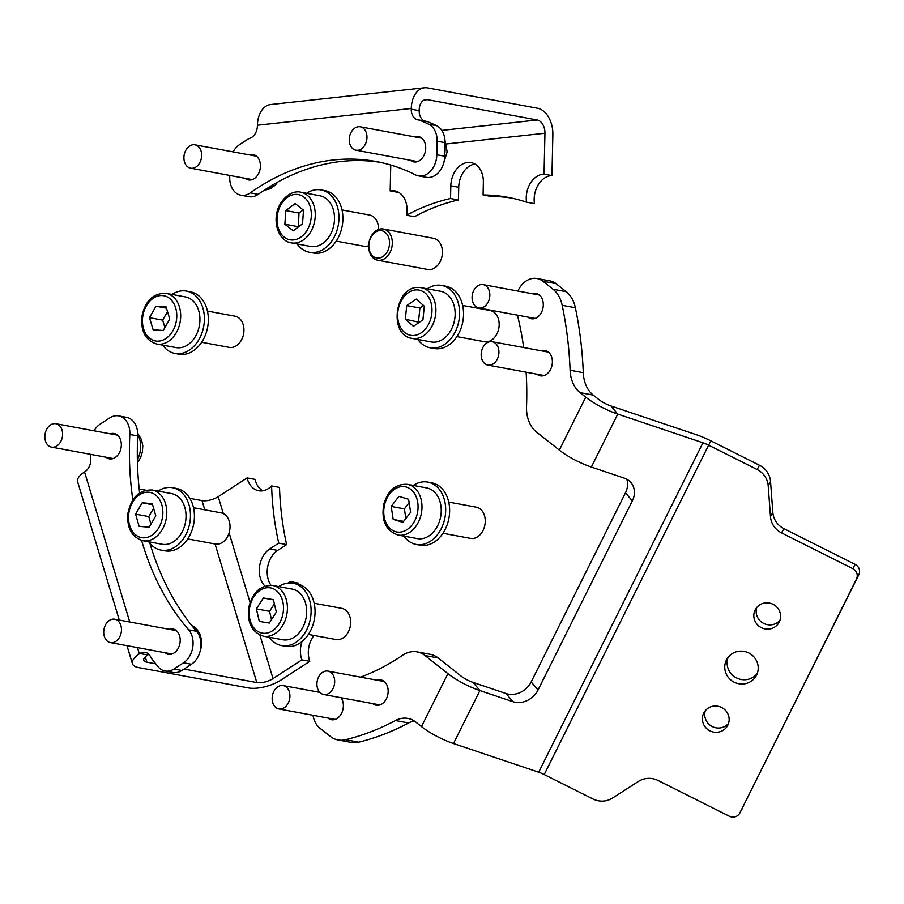 <?xml version="1.0" encoding="UTF-8"?>
<svg xmlns="http://www.w3.org/2000/svg" width="904" height="904" viewBox="0 0 904 904"><rect width="100%" height="100%" fill="white"/><g stroke="black" fill="none" stroke-linecap="round" stroke-linejoin="round"><path stroke-width="1.36" d="M336.22 241.108L363.792 246.216A15.854 11.673 -79.5 0 0 368.651 245.752M300.716 192.202L319.959 195.772A25.764 18.973 100.5 0 1 330.954 233.514A25.764 18.973 100.5 0 1 310.58 246.442L291.337 242.871C277.765 240.893 271.72 219.785 279.551 205.219C286.591 192.382 296.602 190.88 300.716 192.202A25.764 18.973 100.5 0 1 311.711 229.955A25.764 18.973 100.5 0 1 291.337 242.871M378.505 229.469A15.854 11.673 -79.5 0 0 369.566 215.039L342.006 209.931M295.145 203.569L285.822 210.575L284.862 224.203L293.212 230.825L302.535 223.808L303.507 210.191L295.145 203.569M303.145 209.909L298.998 213.016L285.822 210.575M298.998 213.016L298.399 226.927M298.037 226.644L284.862 224.203M377.601 260.182L427.694 269.46A15.854 11.673 -79.5 0 0 442.406 251.402A15.854 11.673 -79.5 0 0 433.468 238.283L383.375 229.006A15.854 11.673 100.5 0 1 392.313 242.125A15.854 11.673 100.5 0 1 377.601 260.182A15.854 11.673 100.5 0 1 368.662 247.063A15.854 11.673 100.5 0 1 383.375 229.006M389.522 242.193A13.876 10.215 -79.5 0 0 378.686 230.757A13.876 10.215 -79.5 0 0 368.821 246.509A13.876 10.215 -79.5 0 0 379.657 257.945A13.876 10.215 -79.5 0 0 389.522 242.193M526.535 202.18L534.445 203.649A21.798 16.057 -79.5 0 1 534.151 199.004A21.798 16.057 -79.5 0 1 551.96 175.602L544.05 174.133A21.798 16.057 -79.5 0 0 526.241 197.547A21.798 16.057 -79.5 0 0 526.535 202.18A253.685 186.845 -79.5 0 0 507.596 197.264A253.685 186.845 -79.5 0 0 483.086 194.959L483.357 182.269A21.798 16.057 100.5 0 0 471.063 162.607A21.798 16.057 100.5 0 0 450.813 185.817L450.542 198.507A253.685 186.845 100.5 0 0 406.574 215.254A21.798 16.057 100.5 0 0 394.765 190.868A21.798 16.057 100.5 0 0 390.189 190.902L390.754 165.025M410.348 160.257A12.882 9.492 -79.5 0 0 413.761 161.895A12.882 9.492 -79.5 0 0 415.829 161.974A12.882 9.492 -79.5 0 0 425.637 149.567A12.882 9.492 -79.5 0 0 418.45 136.56A12.882 9.492 -79.5 0 0 416.382 136.493A12.882 9.492 -79.5 0 0 414.687 136.877M245.04 178.269A12.882 9.492 -79.5 0 0 248.442 179.907A12.882 9.492 -79.5 0 0 250.521 179.986A12.882 9.492 -79.5 0 0 260.318 167.579A12.882 9.492 -79.5 0 0 253.143 154.573A12.882 9.492 -79.5 0 0 251.063 154.505A12.882 9.492 -79.5 0 0 249.368 154.889M445.039 142.651L437.129 141.182A19.82 14.6 -79.5 0 0 428.643 124.187L436.553 125.656A19.82 14.6 100.5 0 1 445.039 142.651L444.745 156.222A19.82 14.6 100.5 0 1 426.349 177.32L418.439 175.862A19.82 14.6 -79.5 0 1 415.49 174.856A265.573 195.603 -79.5 0 0 376.075 161.5A265.573 195.603 -79.5 0 0 333.406 159.974A265.573 195.603 -79.5 0 0 250.295 192.857L258.205 194.326A19.82 14.6 100.5 0 1 248.815 196.665L240.905 195.196A19.82 14.6 -79.5 0 0 250.295 192.857M380.019 162.291A265.573 195.603 -79.5 0 0 341.316 161.443A265.573 195.603 -79.5 0 0 258.205 194.326M424.315 99.971L427.355 99.632A11.888 7.853 83.8 0 0 425.807 99.576A11.888 7.853 83.8 0 0 419.185 109.926L419.173 110.65A11.888 8.757 -79.5 0 0 424.722 121.046M436.553 125.656A317.112 233.56 -79.5 0 0 427.083 121.475L419.173 120.017A11.888 8.757 100.5 0 1 417.976 119.904A11.888 8.757 100.5 0 1 411.263 109.181L419.173 110.65M418.439 175.862A19.82 14.6 -79.5 0 0 436.835 154.753L444.745 156.222M437.129 141.182L436.835 154.753M428.643 124.187A317.112 233.56 -79.5 0 0 419.173 120.017M551.96 175.602L552.852 134.685A23.787 15.707 83.8 0 0 537.541 108.231L427.603 87.869A23.787 15.707 83.8 0 0 424.518 87.756A23.787 15.707 83.8 0 0 411.275 108.469L411.263 109.181M424.518 87.756L270.658 104.514A23.787 15.707 -96.2 0 0 257.414 125.227L257.403 125.95A11.888 8.757 100.5 0 1 248.984 138.561A317.112 233.56 -79.5 0 0 239.277 144.821A19.82 14.6 -79.5 0 0 233.119 151.872M240.905 195.196A19.82 14.6 -79.5 0 1 229.718 177.32L229.763 175.444M544.05 174.133L544.942 133.227A11.888 7.853 83.8 0 0 537.281 119.995L427.355 99.632M390.189 190.902L398.099 192.36A21.798 16.057 100.5 0 1 398.585 192.281M511.54 198.055A253.685 186.845 -79.5 0 0 490.996 196.417L483.086 194.959M406.574 215.254L414.484 216.723A253.685 186.845 100.5 0 1 458.452 199.965L458.723 187.275A21.798 16.057 100.5 0 1 474.882 164.019M458.452 199.965L450.542 198.507M756.535 675.13A16.848 16.328 -151.2 0 0 749.054 653.106A16.848 16.328 -151.2 0 0 726.42 660.022A16.848 16.328 -151.2 0 0 733.912 682.045A16.848 16.328 -151.2 0 0 756.535 675.13M779.248 622.031A13.481 13.063 -151.2 0 0 773.259 604.414A13.481 13.063 -151.2 0 0 755.156 609.951A13.481 13.063 -151.2 0 0 761.145 627.568A13.481 13.063 -151.2 0 0 779.248 622.031M727.81 725.2A13.481 13.063 -151.2 0 0 721.821 707.583A13.481 13.063 -151.2 0 0 703.719 713.12A13.481 13.063 -151.2 0 0 709.708 730.737A13.481 13.063 -151.2 0 0 727.81 725.2M537.01 374.211A12.882 9.492 -79.5 0 0 540.422 375.849A12.882 9.492 -79.5 0 0 550.604 369.386A12.882 9.492 -79.5 0 0 545.112 350.515A12.882 9.492 -79.5 0 0 541.338 350.82M527.925 317.101A12.882 9.492 -79.5 0 0 531.337 318.739A12.882 9.492 -79.5 0 0 541.519 312.276A12.882 9.492 -79.5 0 0 536.027 293.404A12.882 9.492 -79.5 0 0 532.253 293.71M372.787 703.594A12.882 9.492 -79.5 0 0 376.188 705.233A12.882 9.492 -79.5 0 0 386.381 698.769A12.882 9.492 -79.5 0 0 380.889 679.898A12.882 9.492 -79.5 0 0 377.115 680.203M328.005 718.07A12.882 9.492 -79.5 0 0 331.418 719.708A12.882 9.492 -79.5 0 0 341.599 713.245A12.882 9.492 -79.5 0 0 341.079 697.718M438.203 657.976L425.027 655.536A31.708 23.357 -79.5 0 0 417.083 651.874L430.259 654.315A31.708 23.357 100.5 0 1 438.203 657.976L461.074 676.079A11.888 2.915 -153.5 0 0 473.086 682.43L506.104 693.549A19.82 16.735 140 0 0 531.19 681.921L538.016 690.057L632.325 500.929A19.82 16.735 -40 0 0 630.992 482.623A19.82 16.735 -40 0 0 624.381 478.171L591.352 467.052L617.76 414.088L702.962 442.779A11.888 2.915 26.5 0 1 708.465 445.107L757.145 469.515L759.484 465.255A19.82 19.21 28.8 0 1 770.547 481.538L772.83 512.353A19.82 19.21 -151.2 0 0 783.881 528.637L855.139 564.378A7.933 7.684 28.8 0 1 858.8 574.82L856.461 579.08A7.933 7.684 -151.2 0 0 852.8 568.65L855.139 564.378M538.016 690.057A19.82 16.735 -40 0 1 512.941 701.696L506.104 693.549M856.461 579.08L739.867 812.922A7.933 7.684 -151.2 0 1 729.358 816.244L658.089 780.502A19.82 19.21 28.8 0 0 638.461 781.406L612.516 798.051A19.82 19.21 -151.2 0 1 592.888 798.955L544.208 774.547A11.888 2.915 -153.5 0 0 538.705 772.219L453.503 743.529L479.911 690.577L512.941 701.696M556.096 283.686L542.92 281.246A23.787 17.515 -79.5 0 0 536.965 278.5L550.14 280.941A23.787 17.515 100.5 0 1 556.096 283.686L566.209 291.698A31.708 23.357 100.5 0 1 575.373 307.755A325.033 239.402 100.5 0 1 583.283 372.685A31.708 23.357 -79.5 0 0 593.216 395.082L598.923 399.602A11.888 2.915 -153.5 0 0 610.934 405.952L696.136 434.643A31.708 7.786 26.5 0 1 710.804 440.836L759.484 465.255M531.19 681.921L625.489 492.782A19.82 16.735 140 0 0 626.788 479.21M770.547 481.538L768.197 485.81L770.479 516.613L772.83 512.353M783.881 528.637L781.542 532.908L852.8 568.65M739.867 812.922L858.8 574.82M781.542 532.908A19.82 19.21 28.8 0 1 770.479 516.613M768.197 485.81A19.82 19.21 -151.2 0 0 757.145 469.515M728.048 657.423A16.848 16.328 -151.2 0 0 757.258 673.457M756.761 607.488A13.481 13.063 -151.2 0 0 779.982 620.234M705.323 710.657A13.481 13.063 -151.2 0 0 728.545 723.392M742.207 808.651A7.933 7.684 28.8 0 1 742.071 808.91L739.732 813.182M610.934 405.952L617.76 414.088A31.708 7.786 -153.5 0 1 585.747 397.161L580.04 392.641A31.708 23.357 100.5 0 1 570.108 370.244L583.283 372.685M526.128 372.188A266.567 196.337 -79.5 0 1 526.535 406.438A31.708 23.357 -79.5 0 0 536.467 432.022L559.339 450.124A31.708 7.786 26.5 0 0 591.352 467.052M414.19 720.951A31.708 23.357 -79.5 0 0 408.642 722.974L395.455 720.533A31.708 23.357 100.5 0 1 407.84 718.42A31.708 23.357 100.5 0 1 415.783 722.081L421.49 726.601A31.708 7.786 26.5 0 0 453.503 743.529M473.086 682.43L479.911 690.577A31.708 7.786 -153.5 0 1 447.898 673.638L425.027 655.536M312.976 715.279A23.787 17.515 -79.5 0 0 320.027 728.296L330.141 736.297A31.708 23.357 -79.5 0 0 338.085 739.969A31.708 23.357 -79.5 0 0 345.599 739.721L358.786 742.173A31.708 23.357 100.5 0 1 351.26 742.41L338.085 739.969M319.135 691.504A23.787 17.515 -79.5 0 0 318.603 692.136M360.538 677.141A266.567 196.337 -79.5 0 0 402.416 655.366A31.708 23.357 -79.5 0 1 417.083 651.874M395.455 720.533A325.033 239.402 100.5 0 1 345.599 739.721M408.642 722.974A325.033 239.402 100.5 0 1 358.786 742.173M523.665 347.543A266.567 196.337 -79.5 0 0 517.427 315.157M536.965 278.5A23.787 17.515 -79.5 0 0 518.41 289.913A23.787 17.515 -79.5 0 0 517.902 291.054M542.92 281.246L553.033 289.257L566.209 291.698M575.373 307.755L562.186 305.315A31.708 23.357 -79.5 0 0 553.033 289.257M562.186 305.315A325.033 239.402 100.5 0 1 570.108 370.244M262.759 490.793A21.798 16.057 -79.5 0 1 254.996 479.38L247.086 477.922A21.798 16.057 -79.5 0 0 258.68 490.748A21.798 16.057 -79.5 0 0 268.443 488.555A21.798 16.057 -79.5 0 0 271.607 485.945A253.685 186.845 -79.5 0 0 278.714 543.123L269.765 548.943A21.798 16.057 100.5 0 0 264.985 586.097M105.971 457.198A12.882 9.492 -79.5 0 0 109.373 458.848A12.882 9.492 -79.5 0 0 118.91 453.559A12.882 9.492 -79.5 0 0 120.707 440.327A12.882 9.492 -79.5 0 0 114.062 433.513A12.882 9.492 -79.5 0 0 110.299 433.818M164.844 652.677A12.882 9.492 -79.5 0 0 168.246 654.315A12.882 9.492 -79.5 0 0 177.783 649.038A12.882 9.492 -79.5 0 0 179.58 635.806A12.882 9.492 -79.5 0 0 172.935 628.981A12.882 9.492 -79.5 0 0 169.172 629.297M141.578 540.389A265.573 195.603 -79.5 0 0 142.38 543.112A265.573 195.603 -79.5 0 0 188.653 629.828L196.563 631.297A19.82 14.6 100.5 0 1 191.456 664.248L181.873 670.474A19.82 14.6 100.5 0 1 173.003 672.474L165.093 671.005A19.82 14.6 -79.5 0 0 173.963 669.005L181.873 670.474M149.928 543.349A265.573 195.603 -79.5 0 0 150.29 544.581A265.573 195.603 -79.5 0 0 196.563 631.297M137.724 435.954L129.826 434.485A19.82 14.6 -79.5 0 0 118.661 415.885L126.571 417.354A19.82 14.6 100.5 0 1 137.724 435.954A265.573 195.603 -79.5 0 0 139.634 492.917M148.9 654.372A11.888 8.757 -79.5 0 0 147.77 654.993L139.86 653.535A11.888 8.757 100.5 0 1 145.182 652.338A11.888 8.757 100.5 0 1 151.036 657.807A317.112 233.56 -79.5 0 0 158.132 666.756A19.82 14.6 -79.5 0 0 165.093 671.005M155.725 663.818L146.877 662.18A11.888 4.61 163.2 0 1 143.781 660.214A11.888 4.61 163.2 0 1 147.262 655.321L147.77 654.993M129.826 434.485A265.573 195.603 -79.5 0 0 132.843 499.935M118.661 415.885A19.82 14.6 -79.5 0 0 109.779 417.885L100.208 424.1A19.82 14.6 -79.5 0 0 94.072 430.812M90.434 454.328A317.112 233.56 -79.5 0 0 90.423 456.565A11.888 8.757 100.5 0 1 85.066 471.606L84.558 471.933A23.787 9.221 -16.8 0 0 77.608 481.719L119.271 620.054M313.971 635.455A21.798 16.057 100.5 0 0 309.789 661.31L280.918 680.079A23.787 9.221 -16.8 0 1 248.51 687.944L138.572 667.581A23.787 9.221 163.2 0 1 132.402 663.649A23.787 9.221 163.2 0 1 139.352 653.863L139.86 653.535M191.456 664.248L183.546 662.79L173.963 669.005M183.546 662.79A19.82 14.6 -79.5 0 0 188.653 629.828M309.789 661.31L301.879 659.852L273.019 678.61A11.888 4.61 -16.8 0 1 256.804 682.543L215.073 543.982M247.086 477.922L218.226 496.68A11.888 4.61 -16.8 0 1 202.01 500.613L189.851 498.364M139.182 488.974L145.747 490.194M184.043 669.073L256.804 682.543M271.607 485.945L279.517 487.414A253.685 186.845 -79.5 0 0 286.624 544.592L277.675 550.412L269.765 548.943M270.985 585.284A21.798 16.057 100.5 0 1 277.675 550.412M298.704 584.323A253.685 186.845 100.5 0 1 298.218 583.069L290.308 581.611L288.082 583.057M301.879 659.852A21.798 16.057 100.5 0 1 302.026 641.535M290.839 582.967A253.685 186.845 100.5 0 1 290.308 581.611M286.624 544.592L278.714 543.123M417.84 339.463A31.708 23.357 -79.5 0 0 425.614 346.277A31.708 23.357 -79.5 0 0 430.146 347.78A31.708 23.357 -79.5 0 0 458.181 324.005A31.708 23.357 -79.5 0 0 446.214 286.93A31.708 23.357 -79.5 0 0 441.694 285.427A31.708 23.357 -79.5 0 0 427.219 288.794M430.146 347.78L434.101 348.515A31.708 23.357 -79.5 0 0 462.125 324.739A31.708 23.357 -79.5 0 0 450.169 287.664A31.708 23.357 -79.5 0 0 445.649 286.161L441.694 285.427M403.918 536.117A31.708 23.357 -79.5 0 0 415.252 544.231A31.708 23.357 -79.5 0 0 416.224 544.445A31.708 23.357 -79.5 0 0 444.836 518.173A31.708 23.357 -79.5 0 0 428.745 482.284A31.708 23.357 -79.5 0 0 427.773 482.081A31.708 23.357 -79.5 0 0 413.297 485.448M416.224 544.445L420.179 545.168A31.708 23.357 -79.5 0 0 448.791 518.907A31.708 23.357 -79.5 0 0 432.7 483.018A31.708 23.357 -79.5 0 0 431.728 482.815L427.773 482.081M269.347 637.275A31.708 23.357 -79.5 0 0 281.652 645.592A31.708 23.357 -79.5 0 0 283.686 645.851A31.708 23.357 -79.5 0 0 310.626 617.308A31.708 23.357 -79.5 0 0 293.212 583.238A31.708 23.357 -79.5 0 0 291.178 582.978A31.708 23.357 -79.5 0 0 278.737 586.606M281.652 645.592L285.607 646.326A31.708 23.357 -79.5 0 0 287.642 646.575A31.708 23.357 -79.5 0 0 314.581 618.031A31.708 23.357 -79.5 0 0 297.167 583.961L293.212 583.238M148.708 541.767A31.708 23.357 -79.5 0 0 161.014 550.095A31.708 23.357 -79.5 0 0 165.296 550.344A31.708 23.357 -79.5 0 0 190.179 520.297A31.708 23.357 -79.5 0 0 172.562 487.731A31.708 23.357 -79.5 0 0 168.28 487.482A31.708 23.357 -79.5 0 0 158.087 491.098M161.014 550.095L164.969 550.83A31.708 23.357 -79.5 0 0 169.251 551.078A31.708 23.357 -79.5 0 0 194.134 521.032A31.708 23.357 -79.5 0 0 176.517 488.465L172.562 487.731M162.63 345.113A31.708 23.357 -79.5 0 0 174.935 353.441A31.708 23.357 -79.5 0 0 180.563 353.554A31.708 23.357 -79.5 0 0 204.202 322.739A31.708 23.357 -79.5 0 0 186.484 291.077A31.708 23.357 -79.5 0 0 180.845 290.964A31.708 23.357 -79.5 0 0 172.009 294.444M174.935 353.441L178.879 354.176A31.708 23.357 -79.5 0 0 184.518 354.289A31.708 23.357 -79.5 0 0 208.157 323.474A31.708 23.357 -79.5 0 0 190.439 291.811L186.484 291.077M297.19 243.956A31.708 23.357 -79.5 0 0 309.496 252.284A31.708 23.357 -79.5 0 0 315.439 252.352A31.708 23.357 -79.5 0 0 338.785 221.378A31.708 23.357 -79.5 0 0 321.044 189.919A31.708 23.357 -79.5 0 0 315.101 189.851A31.708 23.357 -79.5 0 0 306.569 193.286M309.496 252.284L313.451 253.018A31.708 23.357 -79.5 0 0 319.394 253.086A31.708 23.357 -79.5 0 0 342.74 222.113A31.708 23.357 -79.5 0 0 324.999 190.654L321.044 189.919M456.87 336.616L484.442 341.712A15.854 11.673 -79.5 0 0 485.719 341.859A15.854 11.673 -79.5 0 0 498.951 327.395A15.854 11.673 -79.5 0 0 490.217 310.535L462.645 305.428M419.286 287.483A25.764 18.973 100.5 0 1 421.366 287.709L440.61 291.269A25.764 18.973 100.5 0 1 454.802 318.66A25.764 18.973 100.5 0 1 433.298 342.164A25.764 18.973 100.5 0 1 431.219 341.938L411.975 338.378A25.764 18.973 100.5 0 0 414.055 338.604A25.764 18.973 100.5 0 0 435.558 315.101A25.764 18.973 100.5 0 0 421.366 287.709L419.094 287.461C395.093 285.336 387.963 335.181 411.975 338.378M405.331 319.214L413.433 326.321L422.925 319.813L424.315 306.185L416.213 299.077L406.721 305.586L405.331 319.214L419.275 322.321M423.558 305.518L419.908 308.027L418.518 321.654M419.908 308.027L406.721 305.586M442.949 533.27L470.521 538.377A15.854 11.673 -79.5 0 0 484.623 526.151A15.854 11.673 -79.5 0 0 476.295 507.189L448.723 502.082M407.444 484.363L426.688 487.923A25.764 18.973 100.5 0 1 440.214 518.749A25.764 18.973 100.5 0 1 417.309 538.592L398.065 535.032C385.771 530.727 381.025 520.421 383.804 504.138C388.065 490.25 395.952 483.663 407.444 484.363A25.764 18.973 100.5 0 1 420.97 515.178A25.764 18.973 100.5 0 1 398.065 535.032M398.901 496.364L391.195 506.432L393.195 519.416L402.913 522.342L410.619 512.274L408.619 499.29L398.901 496.364M409.139 502.658L404.382 508.873L391.195 506.432M403.659 521.359L393.195 519.416M404.382 508.873L405.862 518.489M308.388 634.416L335.949 639.524A15.854 11.673 -79.5 0 0 350.368 625.828A15.854 11.673 -79.5 0 0 341.723 608.347L314.163 603.239M272.884 585.521L292.128 589.08A25.764 18.973 100.5 0 1 306.162 617.477A25.764 18.973 100.5 0 1 282.737 639.749L263.493 636.19C251.99 632.404 247.063 622.89 248.736 607.635C252.442 592.369 260.488 584.99 272.884 585.521A25.764 18.973 100.5 0 1 286.918 613.918A25.764 18.973 100.5 0 1 263.493 636.19M263.38 597.973L256.363 608.878L259.312 621.41L269.302 623.037L276.319 612.144L273.37 599.612L263.38 597.973L273.415 599.838M274.364 603.838L269.539 611.319L256.363 608.878M269.539 611.319L271.505 619.624M187.738 538.92L215.31 544.027A15.854 11.673 -79.5 0 0 229.853 529.428A15.854 11.673 -79.5 0 0 221.084 512.839L193.512 507.743M152.234 490.013L171.477 493.584A25.764 18.973 100.5 0 1 185.738 520.523A25.764 18.973 100.5 0 1 162.098 544.253L142.843 540.682C131.803 537.191 126.809 528.139 127.882 513.562C131.182 497.471 139.295 489.618 152.234 490.013A25.764 18.973 100.5 0 1 166.494 516.952A25.764 18.973 100.5 0 1 142.843 540.682M142.177 502.805L135.6 514.15L139.114 526.354L149.216 527.213L155.793 515.868L152.279 503.652L142.177 502.805L152.584 504.726M153.612 508.263L148.776 516.591L135.6 514.15M148.776 516.591L150.968 524.184M201.66 342.266L229.22 347.373A15.854 11.673 -79.5 0 0 243.797 332.559A15.854 11.673 -79.5 0 0 235.006 316.185L207.434 311.078M166.155 293.359L185.399 296.919A25.764 18.973 100.5 0 1 199.694 323.53A25.764 18.973 100.5 0 1 176.009 347.588L156.765 344.028C145.827 340.593 140.821 331.655 141.758 317.225C144.956 300.953 153.092 292.998 166.155 293.359A25.764 18.973 100.5 0 1 180.45 319.971A25.764 18.973 100.5 0 1 156.765 344.028M155.974 306.23L149.488 317.677L153.138 329.802L163.251 330.48L169.737 319.033L166.099 306.908L155.974 306.23L166.472 308.174M167.5 311.586L162.675 320.118L149.488 317.677M162.675 320.118L164.912 327.553M363.227 128.153A11.888 8.757 100.5 0 1 366.176 142.199A11.888 8.757 100.5 0 1 355.939 150.177A11.888 8.757 100.5 0 1 352.978 148.821A11.888 8.757 100.5 0 1 350.04 134.775A11.888 8.757 100.5 0 1 360.278 126.797A11.888 8.757 100.5 0 1 363.227 128.153M196.688 145.386A11.888 8.757 100.5 0 1 201.129 159.296A11.888 8.757 100.5 0 1 190.631 168.189A11.888 8.757 100.5 0 1 188.902 167.613A11.888 8.757 100.5 0 1 184.45 153.703A11.888 8.757 100.5 0 1 194.959 144.809A11.888 8.757 100.5 0 1 196.688 145.386M56.556 423.897A11.888 8.757 100.5 0 1 62.24 437.479A11.888 8.757 100.5 0 1 51.551 447.13A11.888 8.757 100.5 0 1 50.895 446.971A11.888 8.757 100.5 0 1 45.2 433.389A11.888 8.757 100.5 0 1 55.89 423.739A11.888 8.757 100.5 0 1 56.556 423.897M114.605 619.183A11.888 8.757 100.5 0 1 114.763 619.217A11.888 8.757 100.5 0 1 121.226 632.393A11.888 8.757 100.5 0 1 110.582 642.631A11.888 8.757 100.5 0 1 110.424 642.597A11.888 8.757 100.5 0 1 103.96 629.421A11.888 8.757 100.5 0 1 114.605 619.183M282.545 685.492A11.888 8.757 100.5 0 1 283.201 685.582A11.888 8.757 100.5 0 1 289.721 698.43A11.888 8.757 100.5 0 1 279.528 709.052A11.888 8.757 100.5 0 1 278.873 708.962A11.888 8.757 100.5 0 1 272.353 696.114A11.888 8.757 100.5 0 1 282.545 685.492M325.903 671.062A11.888 8.757 100.5 0 1 327.982 671.107A11.888 8.757 100.5 0 1 334.616 683.006A11.888 8.757 100.5 0 1 325.722 694.543A11.888 8.757 100.5 0 1 323.643 694.498A11.888 8.757 100.5 0 1 316.999 682.599A11.888 8.757 100.5 0 1 325.903 671.062M488.974 341.927A11.888 8.757 100.5 0 1 492.205 341.723A11.888 8.757 100.5 0 1 498.906 352.854A11.888 8.757 100.5 0 1 491.098 364.9A11.888 8.757 100.5 0 1 487.877 365.103A11.888 8.757 100.5 0 1 481.177 353.972A11.888 8.757 100.5 0 1 488.974 341.927M479.052 285.122A11.888 8.757 100.5 0 1 483.12 284.613A11.888 8.757 100.5 0 1 489.832 295.179A11.888 8.757 100.5 0 1 482.849 307.484A11.888 8.757 100.5 0 1 478.781 307.993A11.888 8.757 100.5 0 1 472.069 297.427A11.888 8.757 100.5 0 1 479.052 285.122M280.183 206.123A22.995 16.939 -79.5 0 0 284.24 237.142A22.995 16.939 -79.5 0 0 308.174 228.271A22.995 16.939 -79.5 0 0 304.128 197.253A22.995 16.939 -79.5 0 0 280.183 206.123M257.414 125.227L411.275 108.469M446.327 143.962L544.942 133.227M441.83 130.391L537.281 119.995M458.723 187.275L450.813 185.817M538.705 772.219L702.962 442.779M632.325 500.929L625.489 492.782M710.804 440.836L544.208 774.547M559.339 450.124L585.747 397.161M421.49 726.601L447.898 673.638M593.216 395.082L580.04 392.641M139.352 653.863L137.464 647.614M129.758 621.997L84.558 471.933M273.019 678.61L259.889 635.049M250.069 602.448L229.119 532.863M223.311 513.574L218.226 496.68M204.79 509.822L202.01 500.613M146.877 662.18L145.273 656.88M412.495 335.508A22.995 16.939 -79.5 0 0 431.829 313.281A22.995 16.939 -79.5 0 0 417.162 289.89A22.995 16.939 -79.5 0 0 397.816 312.117A22.995 16.939 -79.5 0 0 412.495 335.508M384.652 504.466A22.995 16.939 -79.5 0 0 395.398 531.642A22.995 16.939 -79.5 0 0 417.162 514.252A22.995 16.939 -79.5 0 0 406.416 487.075A22.995 16.939 -79.5 0 0 384.652 504.466M249.628 607.77A22.995 16.939 -79.5 0 0 262.409 633.162A22.995 16.939 -79.5 0 0 283.054 613.24A22.995 16.939 -79.5 0 0 270.273 587.86A22.995 16.939 -79.5 0 0 249.628 607.77M128.786 513.574A22.995 16.939 -79.5 0 0 142.73 537.778A22.995 16.939 -79.5 0 0 162.607 516.444A22.995 16.939 -79.5 0 0 148.663 492.239A22.995 16.939 -79.5 0 0 128.786 513.574M142.662 317.214A22.995 16.939 -79.5 0 0 156.867 341.136A22.995 16.939 -79.5 0 0 176.562 319.485A22.995 16.939 -79.5 0 0 162.358 295.563A22.995 16.939 -79.5 0 0 142.662 317.214M444.813 153.375A20.815 15.323 -79.5 0 0 444.949 146.719M264.149 190.269A20.815 15.323 -79.5 0 0 274.127 184.111M137.363 459.594A20.815 15.323 -79.5 0 0 137.758 434.79M198.168 633.534A20.815 15.323 -79.5 0 0 191.241 624.89M132.402 663.649L126.978 645.671M444.994 140.493L447.152 151.861L443.683 163.127M355.939 150.177L417.535 161.59M360.278 126.797L421.863 138.199M277.777 182.054L275.132 185.275L270.341 188.733L263.9 190.428M190.631 168.189L252.216 179.602M194.959 144.809L256.544 156.211M137.713 433.163L141.6 439.841L142.775 445.875L142.425 451.695L140.617 457.56L137.431 462.701M51.551 447.13L113.147 458.531M55.89 423.739L117.475 435.152M191.049 624.653L196.484 628.517L200.473 635.286L201.648 641.32L201.298 647.151L199.931 651.987M114.763 619.217L176.348 630.619M110.424 642.597L172.02 654.01M283.201 685.582L319.846 692.374M278.873 708.962L335.181 719.392M327.982 671.107L384.29 681.537M323.643 694.498L379.962 704.928M492.205 341.723L548.525 352.153M487.877 365.103L544.185 375.533M483.12 284.613L539.428 295.043M478.781 307.993L535.1 318.423"/></g></svg>
